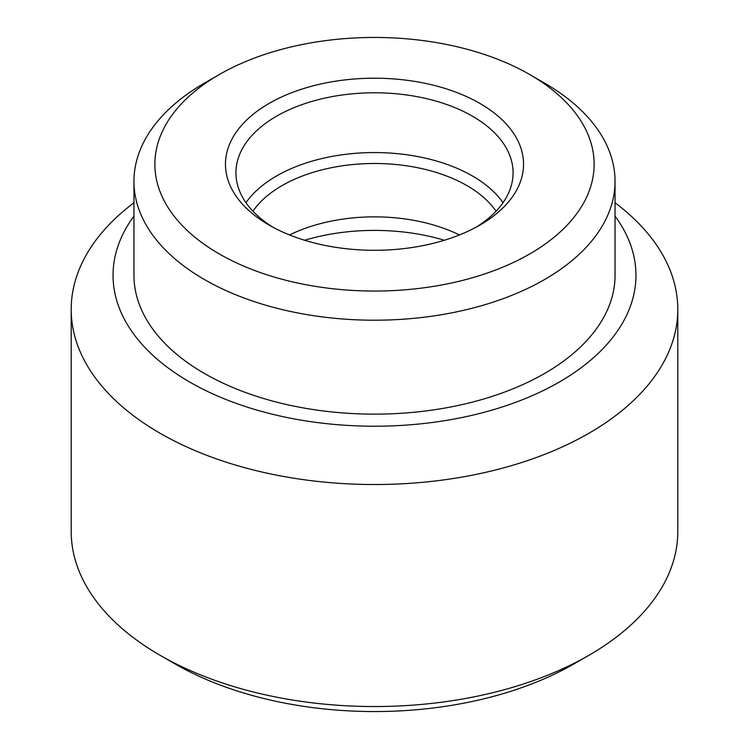 <?xml version="1.0" encoding="UTF-8"?>
<svg xmlns="http://www.w3.org/2000/svg" width="749" height="749" viewBox="0 0 749 749"><rect width="100%" height="100%" fill="white"/><g stroke="black" fill="none" stroke-linecap="round" stroke-linejoin="round"><path stroke-width="1.12" d="M503.038 202.679A138.574 80.003 0 0 0 472.488 175.996A138.574 80.003 0 0 0 245.962 202.679M496.063 211.199A130.729 75.48 0 0 0 466.936 185.602A130.729 75.48 0 0 0 252.937 211.199M269.116 225.093L269.116 225.093A149.032 86.041 180 0 1 269.116 103.409A149.032 86.041 180 0 1 479.884 103.409A149.032 86.041 180 0 1 479.884 225.093A149.032 86.041 180 0 1 269.116 225.093M476.055 227.228A138.574 80.003 0 0 0 513.074 172.794A138.574 80.003 0 0 0 472.488 116.217A138.574 80.003 0 0 0 321.471 98.877A138.574 80.003 0 0 0 235.926 172.794A138.574 80.003 0 0 0 272.945 227.228M444.372 240.251A151.644 87.549 0 0 0 304.628 240.251M133.959 202.764A303.298 175.107 0 0 0 71.202 309.421L71.202 531.444A303.298 175.107 0 0 0 160.033 655.263L174.826 663.801A282.382 163.029 0 0 0 574.174 663.801L588.957 655.263A303.298 175.107 0 0 0 588.967 655.263A303.298 175.107 0 0 0 677.798 531.444L677.798 309.421A303.298 175.107 0 0 0 615.041 202.764M160.033 655.263A303.298 175.107 0 0 0 588.957 655.263L574.174 663.801A282.382 163.029 0 0 0 574.174 663.792M71.202 309.421A303.298 175.107 0 0 0 258.433 471.196A303.298 175.107 0 0 0 588.957 433.24A303.298 175.107 0 0 0 677.798 309.421M133.959 216.105A261.457 150.952 0 0 0 228.155 400.35A261.457 150.952 0 0 0 559.381 381.999A261.457 150.952 0 0 0 615.041 216.105M204.411 83.13L219.195 74.591L204.411 83.13A240.541 138.874 0 0 0 133.959 181.333L133.959 275.257A240.541 138.874 0 0 0 282.448 403.571A240.541 138.874 0 0 0 544.589 373.461A240.541 138.874 0 0 0 615.041 275.257L615.041 181.333A240.541 138.874 0 0 0 544.589 83.13L529.805 74.591A219.626 126.796 0 0 0 219.204 74.591A219.626 126.796 0 0 0 219.195 74.591A219.626 126.796 0 0 0 219.204 253.911A219.626 126.796 0 0 0 529.796 253.911A219.626 126.796 0 0 0 529.805 74.591M133.959 181.333A240.541 138.874 0 0 0 282.448 309.637A240.541 138.874 0 0 0 544.589 279.527A240.541 138.874 0 0 0 615.041 181.333M289.573 234.961A130.729 75.48 180 0 1 459.427 234.961"/></g></svg>
